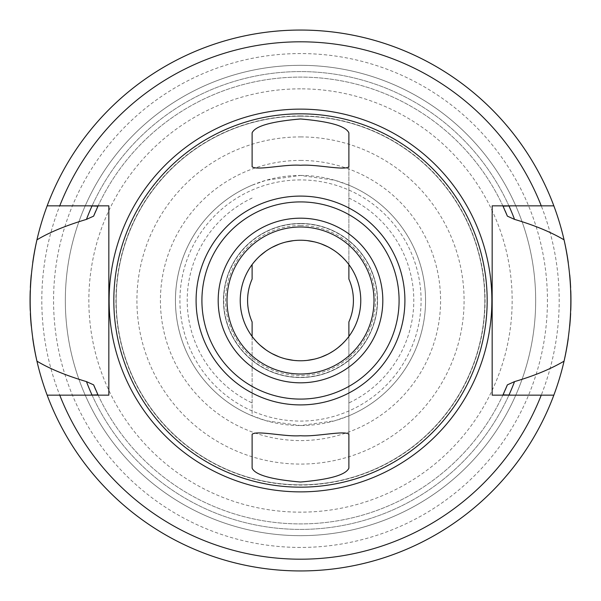 <?xml version="1.0" encoding="UTF-8"?>
<svg xmlns="http://www.w3.org/2000/svg" width="601" height="601" viewBox="0 0 601 601"><rect width="100%" height="100%" fill="white"/><g stroke="black" fill="none" stroke-linecap="round" stroke-linejoin="round"><path stroke-width="0.45" stroke-dasharray="3 2.25" d="M307.329 360.375L300.5 360.765L293.311 360.33M286.076 359.015L278.984 356.791M272.095 353.651L265.695 349.692M260.233 345.335L256.342 341.511M253.855 338.656L252.51 336.943M252.465 336.898L252.112 336.425A60.265 60.265 0 0 1 252.112 264.575L252.465 264.102M252.51 264.057L253.855 262.344M256.342 259.489L260.233 255.665M265.695 251.301L272.103 247.349M278.992 244.209L286.084 241.985M293.311 240.67L300.5 240.235L307.329 240.625M252.112 264.575L252.112 279.082A52.911 52.911 0 0 0 252.112 321.918L252.112 415.817L266.266 420.775L300.5 425.553L334.734 420.775L348.888 415.817L348.888 321.918A52.911 52.911 0 0 0 348.888 279.082L348.888 132.874M314.436 241.872L321.332 243.953M327.793 246.771L329.957 247.928M333.502 250.076L338.303 253.569M345.177 260.06L347.273 262.494M347.37 262.622L348.34 263.854M348.505 264.064L348.888 264.575L348.888 166.702M348.888 434.298L348.888 336.425L348.505 336.936M348.34 337.146L347.363 338.386M347.265 338.506L345.177 340.947M338.295 347.438L333.495 350.931M329.881 353.118L327.785 354.237M321.325 357.047L314.428 359.135M348.888 468.126L348.888 415.817A125.053 125.053 0 0 0 348.888 185.183L334.734 180.225L300.5 175.447L266.266 180.225L252.112 185.183A125.053 125.053 0 0 0 252.112 415.817L252.112 336.425M348.888 264.575A60.265 60.265 0 0 1 348.888 336.425M300.5 175.447A125.053 125.053 0 0 1 425.553 300.5A125.053 125.053 0 0 1 300.5 425.553A125.053 125.053 0 0 1 175.447 300.5A125.053 125.053 0 0 1 300.5 175.447M300.5 116.181A184.319 184.319 0 0 1 484.819 300.5A184.319 184.319 0 0 1 300.5 484.819A184.319 184.319 0 0 1 116.181 300.5A184.319 184.319 0 0 1 300.5 116.181A184.319 184.319 0 0 1 484.819 300.5A184.319 184.319 0 0 1 300.5 484.819A184.319 184.319 0 0 1 116.181 300.5A184.319 184.319 0 0 1 300.5 116.181A184.319 184.319 0 0 0 116.181 300.5A184.319 184.319 0 0 0 300.5 484.819A184.319 184.319 0 0 0 484.819 300.5A184.319 184.319 0 0 0 300.5 116.181M47.156 395.157A270.45 270.45 0 0 0 553.844 395.157A270.45 270.45 0 0 1 47.156 395.157L108.834 395.157L108.834 205.843L47.156 205.843A270.45 270.45 0 0 1 553.844 205.843A270.45 270.45 0 0 0 47.156 205.843M508.919 205.858A228.898 228.898 0 0 0 92.081 205.858A228.898 228.898 0 0 1 508.919 205.858M553.844 395.157L492.166 395.157L492.166 205.843L553.844 205.843M92.081 395.142A228.898 228.898 0 0 0 508.919 395.142A228.898 228.898 0 0 1 92.081 395.142M503.014 394.849A223.414 223.414 0 0 1 97.986 394.849M97.986 206.151A223.414 223.414 0 0 1 503.014 206.151M95.777 389.966A223.414 223.414 0 0 0 96.926 392.536A223.414 223.414 0 0 1 95.777 389.966M98.128 395.157A223.414 223.414 0 0 0 502.872 395.157A223.414 223.414 0 0 1 98.128 395.157M504.134 392.415A223.414 223.414 0 0 0 505.193 390.034A223.414 223.414 0 0 1 504.134 392.415M505.186 210.951A223.414 223.414 0 0 0 504.134 208.592A223.414 223.414 0 0 1 505.186 210.951M502.872 205.843A223.414 223.414 0 0 0 98.128 205.843A223.414 223.414 0 0 1 502.872 205.843M96.896 208.517A223.414 223.414 0 0 0 95.799 210.996A223.414 223.414 0 0 1 96.896 208.517M300.5 570.95A270.45 270.45 0 0 0 564.061 361.156A270.45 270.45 0 0 1 36.939 361.156A270.45 270.45 0 0 0 300.5 570.95M568.276 338.431A270.45 270.45 0 0 0 569.725 326.17A270.45 270.45 0 0 1 568.276 338.431M570.642 313.452A270.45 270.45 0 0 0 570.77 310.394A270.45 270.45 0 0 1 570.642 313.452M570.77 290.629A270.45 270.45 0 0 0 570.642 287.556A270.45 270.45 0 0 1 570.77 290.629M569.733 274.83A270.45 270.45 0 0 0 568.276 262.569A270.45 270.45 0 0 1 569.733 274.83M564.061 239.844A270.45 270.45 0 0 0 36.939 239.844A270.45 270.45 0 0 1 564.061 239.844M32.724 262.569A270.45 270.45 0 0 0 31.267 274.83A270.45 270.45 0 0 1 32.724 262.569M30.358 287.556A270.45 270.45 0 0 0 30.23 290.644A270.45 270.45 0 0 1 30.358 287.556M30.23 310.409A270.45 270.45 0 0 0 30.358 313.452A270.45 270.45 0 0 1 30.23 310.409M31.275 326.17A270.45 270.45 0 0 0 32.724 338.431A270.45 270.45 0 0 1 31.275 326.17M300.5 535.671A235.171 235.171 0 0 1 65.329 300.5A235.171 235.171 0 0 1 300.5 65.329A235.171 235.171 0 0 1 535.671 300.5A235.171 235.171 0 0 1 300.5 535.671A235.171 235.171 0 0 1 65.329 300.5A235.171 235.171 0 0 1 300.5 65.329A235.171 235.171 0 0 1 535.671 300.5A235.171 235.171 0 0 1 300.5 535.671A235.171 235.171 0 0 0 535.671 300.5A235.171 235.171 0 0 0 300.5 65.329A235.171 235.171 0 0 0 65.329 300.5A235.171 235.171 0 0 0 300.5 535.671M300.5 179.917A120.583 120.583 0 0 0 179.917 300.5A120.583 120.583 0 0 0 300.5 421.083A120.583 120.583 0 0 0 421.083 300.5A120.583 120.583 0 0 0 300.5 179.917M300.5 227.005A73.495 73.495 0 0 1 373.995 300.5A73.495 73.495 0 0 1 300.5 373.995A73.495 73.495 0 0 1 227.005 300.5A73.495 73.495 0 0 1 300.5 227.005M300.5 223.482A77.018 77.018 0 0 1 377.518 300.5A77.018 77.018 0 0 1 300.5 377.518A77.018 77.018 0 0 1 223.482 300.5A77.018 77.018 0 0 1 300.5 223.482A77.018 77.018 0 0 1 377.518 300.5A77.018 77.018 0 0 1 300.5 377.518A77.018 77.018 0 0 1 223.482 300.5A77.018 77.018 0 0 1 300.5 223.482A77.018 77.018 0 0 0 223.482 300.5A77.018 77.018 0 0 0 300.5 377.518A77.018 77.018 0 0 0 377.518 300.5A77.018 77.018 0 0 0 300.5 223.482M300.5 225.548A74.952 74.952 0 0 1 375.452 300.5A74.952 74.952 0 0 1 300.5 375.452A74.952 74.952 0 0 1 225.548 300.5A74.952 74.952 0 0 1 300.5 225.548M348.888 198.06A113.296 113.296 0 0 1 348.888 402.94M252.112 198.06A113.296 113.296 0 0 0 252.112 402.94M252.112 185.183A125.053 125.053 0 0 0 252.112 415.817M300.5 115.94A184.56 184.56 0 0 0 115.94 300.5A184.56 184.56 0 0 0 300.5 485.06A184.56 184.56 0 0 0 485.06 300.5A184.56 184.56 0 0 0 300.5 115.94M300.5 559.193A258.693 258.693 0 0 0 559.193 300.5A258.693 258.693 0 0 0 300.5 41.807A258.693 258.693 0 0 0 41.807 300.5A258.693 258.693 0 0 0 300.5 559.193M300.5 547.436A246.936 246.936 0 0 1 53.564 300.5A246.936 246.936 0 0 1 300.5 53.564A246.936 246.936 0 0 1 547.436 300.5A246.936 246.936 0 0 1 300.5 547.436M300.5 88.843A211.657 211.657 0 0 0 88.843 300.5A211.657 211.657 0 0 0 300.5 512.157A211.657 211.657 0 0 0 512.157 300.5A211.657 211.657 0 0 0 300.5 88.843M300.5 136.915A163.585 163.585 0 0 1 464.085 300.5A163.585 163.585 0 0 1 300.5 464.085A163.585 163.585 0 0 1 136.915 300.5A163.585 163.585 0 0 1 300.5 136.915M300.5 160.422A140.078 140.078 0 0 1 440.578 300.5A140.078 140.078 0 0 1 300.5 440.578A140.078 140.078 0 0 1 160.422 300.5A140.078 140.078 0 0 1 300.5 160.422M300.5 223.722A76.778 76.778 0 0 0 223.722 300.5A76.778 76.778 0 0 0 300.5 377.278A76.778 76.778 0 0 0 377.278 300.5A76.778 76.778 0 0 0 300.5 223.722"/><path stroke-width="0.9" d="M300.5 240.235A60.265 60.265 0 0 1 360.765 300.5A60.265 60.265 0 0 1 300.5 360.765A60.265 60.265 0 0 1 240.235 300.5A60.265 60.265 0 0 1 300.5 240.235M293.311 360.33L286.076 359.015M278.984 356.791L272.095 353.651M265.695 349.692L260.233 345.335M256.342 341.511L253.855 338.656M253.855 262.344L256.342 259.489M260.233 255.665L265.695 251.301M272.103 247.349L278.992 244.209M286.084 241.985L293.311 240.67M348.888 166.702C344.966 170.879 316.479 164.058 300.5 165.275C285.197 164.005 256.514 170.842 252.112 166.702L252.112 132.874C255.079 126.127 271.209 121.492 300.5 118.975C329.791 121.485 345.921 126.12 348.888 132.874L348.888 166.702M307.329 240.625L314.436 241.872M321.332 243.953L327.793 246.771M329.957 247.928L333.502 250.076M338.303 253.569L342.142 256.935M342.194 256.988L345.177 260.06M300.5 435.725C316.404 436.95 344.876 430.128 348.888 434.298L348.888 468.126C345.913 474.88 329.784 479.515 300.5 482.025C271.201 479.508 255.072 474.873 252.112 468.126L252.112 434.298C256.417 430.151 285.129 436.987 300.5 435.725M345.177 340.947L342.187 344.02M342.134 344.065L338.295 347.438M333.495 350.931L329.881 353.118M327.785 354.237L321.325 357.047M314.428 359.135L307.329 360.375M300.5 113.829A186.671 186.671 0 0 1 487.171 300.5A186.671 186.671 0 0 1 300.5 487.171A186.671 186.671 0 0 1 113.829 300.5A186.671 186.671 0 0 1 300.5 113.829M348.888 264.575L348.888 279.082A52.911 52.911 0 0 1 348.888 321.918L348.888 336.425M252.112 468.126L252.112 434.298M252.112 336.425L252.112 321.918A52.911 52.911 0 0 1 252.112 279.082L252.112 264.575M252.112 166.702L252.112 132.874M59.747 395.157L108.834 395.157L108.834 205.843L47.156 205.843A270.45 270.45 0 0 1 553.844 205.843L492.166 205.843L492.166 395.157L553.844 395.157A270.45 270.45 0 0 1 47.156 395.157L59.747 395.157A258.693 258.693 0 0 0 541.253 395.157M88.723 395.157L97.986 394.849L93.621 384.858L86.454 381.612C65.982 375.505 49.477 368.683 36.939 361.156C27.916 320.724 27.916 280.284 36.939 239.844C49.064 232.489 65.569 225.668 86.454 219.388L93.621 216.142L97.986 206.151L88.723 205.843M512.277 205.843L503.014 206.151L507.379 216.142L514.546 219.388C534.387 225.24 550.892 232.054 564.061 239.844C573.084 280.284 573.084 320.724 564.061 361.156C550.839 368.969 534.334 375.783 514.546 381.612L507.379 384.858L503.014 394.849L512.277 395.157M514.546 381.612A228.898 228.898 0 0 1 508.919 395.142M92.081 395.142A228.898 228.898 0 0 1 86.454 381.612M93.621 384.858A223.414 223.414 0 0 0 95.777 389.966A223.414 223.414 0 0 1 93.621 384.858M96.926 392.536A223.414 223.414 0 0 0 98.128 395.157A223.414 223.414 0 0 1 96.926 392.536M502.872 395.157A223.414 223.414 0 0 0 504.134 392.415A223.414 223.414 0 0 1 502.872 395.157M505.193 390.034A223.414 223.414 0 0 0 507.379 384.858A223.414 223.414 0 0 1 505.193 390.034M507.379 216.142A223.414 223.414 0 0 0 505.186 210.951A223.414 223.414 0 0 1 507.379 216.142M504.134 208.592A223.414 223.414 0 0 0 502.872 205.843A223.414 223.414 0 0 1 504.134 208.592M98.128 205.843A223.414 223.414 0 0 0 96.896 208.517A223.414 223.414 0 0 1 98.128 205.843M95.799 210.996A223.414 223.414 0 0 0 93.621 216.142A223.414 223.414 0 0 1 95.799 210.996M86.454 219.388A228.898 228.898 0 0 1 92.081 205.858M508.919 205.858A228.898 228.898 0 0 1 514.546 219.388M564.061 239.844A270.45 270.45 0 0 1 568.276 262.569A270.45 270.45 0 0 0 32.724 262.569A270.45 270.45 0 0 1 36.939 239.844M36.939 361.156A270.45 270.45 0 0 1 32.724 338.431A270.45 270.45 0 0 0 568.276 338.431A270.45 270.45 0 0 1 564.061 361.156M569.725 326.17A270.45 270.45 0 0 0 570.642 313.452A270.45 270.45 0 0 1 569.725 326.17M570.77 310.394A270.45 270.45 0 0 0 570.77 290.629A270.45 270.45 0 0 1 570.77 310.394M570.642 287.556A270.45 270.45 0 0 0 569.733 274.83A270.45 270.45 0 0 1 570.642 287.556M31.267 274.83A270.45 270.45 0 0 0 30.358 287.556A270.45 270.45 0 0 1 31.267 274.83M30.23 290.644A270.45 270.45 0 0 0 30.23 310.409A270.45 270.45 0 0 1 30.23 290.644M30.358 313.452A270.45 270.45 0 0 0 31.275 326.17A270.45 270.45 0 0 1 30.358 313.452M300.5 373.995A73.495 73.495 0 0 0 373.995 300.5A73.495 73.495 0 0 0 300.5 227.005A73.495 73.495 0 0 0 227.005 300.5A73.495 73.495 0 0 0 300.5 373.995A73.495 73.495 0 0 1 227.005 300.5A73.495 73.495 0 0 1 300.5 227.005M300.5 404.909A104.409 104.409 0 0 0 404.909 300.5A104.409 104.409 0 0 0 300.5 196.091A104.409 104.409 0 0 0 196.091 300.5A104.409 104.409 0 0 0 300.5 404.909M300.5 109.127A191.373 191.373 0 0 1 491.873 300.5A191.373 191.373 0 0 1 300.5 491.873A191.373 191.373 0 0 1 109.127 300.5A191.373 191.373 0 0 1 300.5 109.127M541.253 205.843A258.693 258.693 0 0 0 59.747 205.843M300.5 201.913A98.587 98.587 0 0 0 201.913 300.5A98.587 98.587 0 0 0 300.5 399.087A98.587 98.587 0 0 0 399.087 300.5A98.587 98.587 0 0 0 300.5 201.913M300.5 382.814A82.314 82.314 0 0 0 382.814 300.5A82.314 82.314 0 0 0 300.5 218.186A82.314 82.314 0 0 0 218.186 300.5A82.314 82.314 0 0 0 300.5 382.814"/></g></svg>
